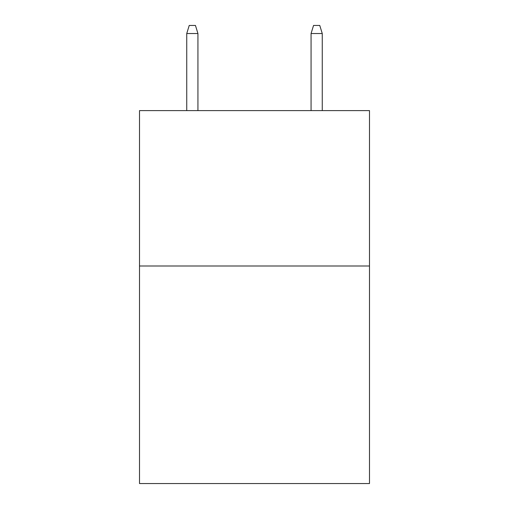 <?xml version="1.0" encoding="UTF-8"?>
<svg xmlns="http://www.w3.org/2000/svg" width="509" height="509" viewBox="0 0 509 509"><rect width="100%" height="100%" fill="white"/><g stroke="black" fill="none" stroke-linecap="round" stroke-linejoin="round"><path stroke-width="0.76" d="M369.489 265.997L369.489 483.55L139.511 483.55L139.511 110.606L369.489 110.606L369.489 265.997L139.511 265.997M197.937 110.606L197.937 33.53L186.746 33.53L186.746 110.606M186.746 33.53L189.233 25.45L195.45 25.45L197.937 33.53M311.063 33.53L313.55 25.45L319.767 25.45L322.254 33.53L311.063 33.53L311.063 110.606M322.254 33.53L322.254 110.606"/></g></svg>
